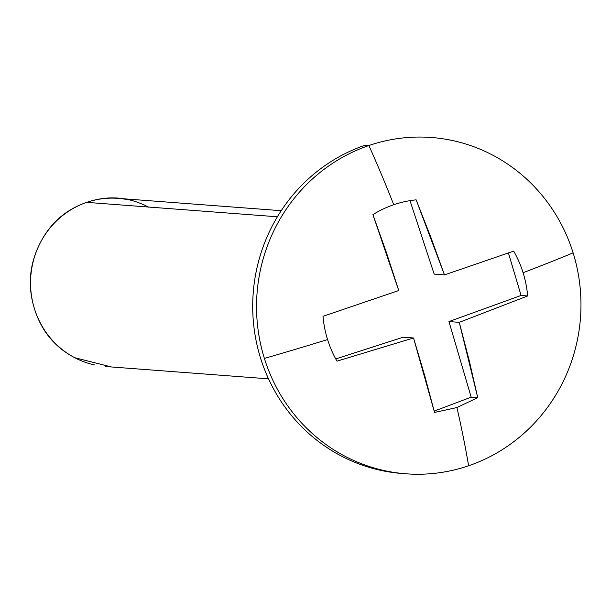 <?xml version="1.0" encoding="UTF-8"?>
<svg xmlns="http://www.w3.org/2000/svg" width="611" height="611" viewBox="0 0 611 611"><rect width="100%" height="100%" fill="white"/><g stroke="black" fill="none" stroke-linecap="round" stroke-linejoin="round"><path stroke-width="0.92" d="M527.66 295.961L459.266 322.348L469.179 360.391L477.749 397.654L456.921 407.552A381.02 96.507 71.1 0 1 468.629 465.765A168.628 162.175 94.3 0 0 573.118 252.87A381.02 39.776 162.7 0 1 523.092 272.72A106.795 102.709 -85.7 0 1 527.66 295.961L459.266 322.348L448.963 321.569L521.084 295.464L527.66 295.961L521.084 295.464L448.963 321.569L459.266 322.348L477.749 397.654L471.173 397.158L448.963 321.569L471.173 397.158L434.2 411.119M404.108 473.632A168.628 162.175 -85.7 0 1 253.924 327.007A168.628 162.175 -85.7 0 1 365.042 145.235L368.884 145.525A168.628 162.175 -85.7 0 1 452.056 140.438A168.628 162.175 -85.7 0 1 573.118 252.87A168.628 162.175 -85.7 0 1 468.629 465.765A381.02 96.507 -108.9 0 0 456.921 407.552L434.528 412.433L424.714 375.589L413.54 337.982L336.974 361.154A106.795 102.709 -85.7 0 1 327.572 339.563A106.795 102.709 -85.7 0 1 323.005 316.322L398.754 290.531L386.312 252.282L372.916 214.629A106.795 102.709 -85.7 0 1 393.744 204.731A381.02 96.507 -108.9 0 0 368.884 145.525A168.628 162.175 94.3 0 0 264.395 358.42A381.02 39.776 -17.3 0 0 327.572 339.563A381.02 39.776 162.7 0 1 264.395 358.42A168.628 162.175 94.3 0 0 468.629 465.765A168.628 162.175 -85.7 0 1 385.457 470.852A168.628 162.175 -85.7 0 1 264.395 358.42A168.628 162.175 -85.7 0 1 368.884 145.525A381.02 96.507 71.1 0 1 393.744 204.731A106.795 102.709 -85.7 0 1 416.137 199.85L430.77 237.076L444.487 274.897L513.691 251.129A106.795 102.709 -85.7 0 1 523.092 272.72A381.02 39.776 -17.3 0 0 573.118 252.87A168.628 162.175 94.3 0 0 368.884 145.525L365.042 145.235A168.628 162.175 94.3 0 0 252.931 315.253A168.628 162.175 94.3 0 0 381.623 470.554M128.302 199.828A84.318 81.087 94.3 0 0 86.716 202.363L277.394 216.783L86.716 202.363A84.318 81.087 94.3 0 0 30.657 287.376A84.318 81.087 94.3 0 0 95.003 365.027M148.595 207.16C128.654 196.681 108.025 195.077 86.716 202.363C65.4 209.657 49.644 223.687 39.448 244.476C29.244 265.258 27.587 286.704 34.468 308.815C41.357 330.925 54.769 347.216 74.71 357.695L111.439 366.967M323.005 316.322L398.754 290.531L372.916 214.629M416.137 199.85L444.487 274.897L434.184 274.118L409.989 200.66L434.184 274.118L444.487 274.897L513.691 251.129M434.528 412.433L413.54 337.982L403.237 337.203L413.54 337.982L336.974 361.154M335.737 358.94L403.237 337.203L335.737 358.94M508.436 253.007L521.084 295.464M431.465 137.498L427.631 137.208M281.22 210.696L118.007 198.354M268.512 378.843L105.291 366.501M406.048 473.792L402.206 473.502"/></g></svg>
